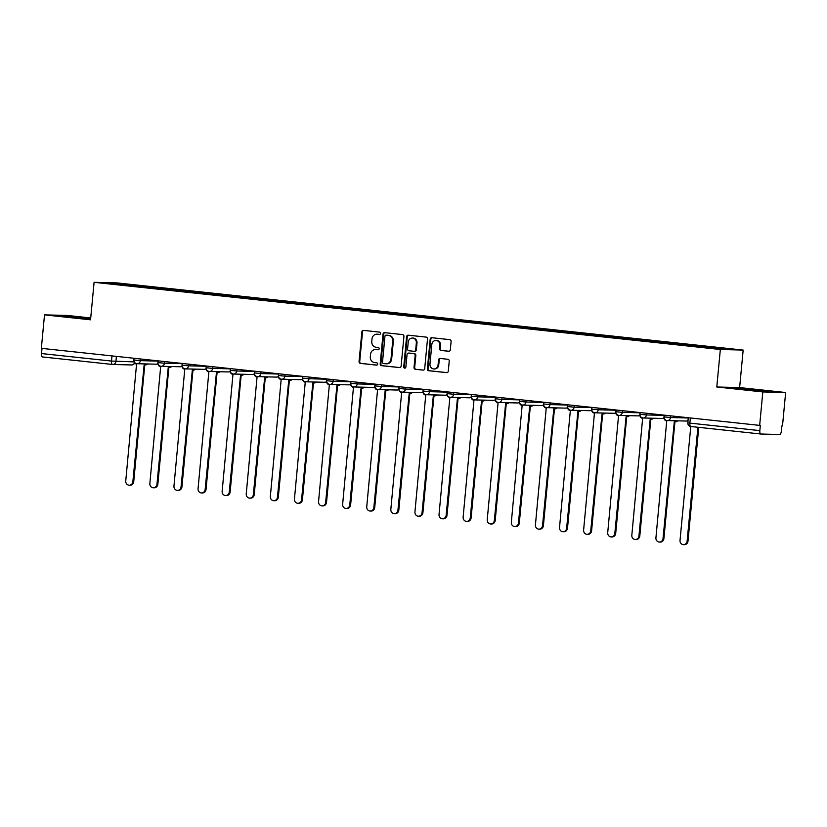 <?xml version="1.0" encoding="UTF-8"?>
<svg xmlns="http://www.w3.org/2000/svg" width="827" height="827" viewBox="0 0 827 827"><rect width="100%" height="100%" fill="white"/><g stroke="black" fill="none" stroke-linecap="round" stroke-linejoin="round"><path stroke-width="1.24" d="M380.596 333.384A1.158 1.065 -88.6 0 0 379.645 332.123L363.539 330.387A1.654 1.52 -88.6 0 0 361.864 331.875L359.052 361.585A1.654 1.52 -88.6 0 0 360.417 363.394L376.523 365.12A1.158 1.065 -88.6 0 0 377.691 364.087A1.158 1.065 -88.6 0 0 376.74 362.815L374.662 362.588A5.303 4.879 -88.6 0 1 370.31 356.788L370.537 354.307A5.303 4.879 -88.6 0 1 375.892 349.552L377.98 349.78A1.158 1.065 -88.6 0 0 379.148 348.736A1.158 1.065 -88.6 0 0 378.197 347.464L376.109 347.247A5.303 4.879 -88.6 0 1 371.757 341.437L371.995 338.967A5.303 4.879 -88.6 0 1 377.339 334.201L379.428 334.428A1.158 1.065 -88.6 0 0 380.596 333.384M448.637 351.268A1.654 1.52 -88.6 0 0 450.312 349.78L451.097 341.448A1.654 1.52 -88.6 0 0 449.733 339.639L431.839 337.716A1.654 1.52 -88.6 0 0 430.174 339.204L427.363 368.914A1.654 1.52 -88.6 0 0 428.727 370.723L446.611 372.646A1.654 1.52 -88.6 0 0 448.286 371.158L449.237 361.089A1.654 1.52 -88.6 0 0 447.883 359.28L440.222 358.453A1.654 1.52 -88.6 0 0 438.548 359.941L438.072 364.934A4.435 4.073 -88.6 0 1 433.906 368.935A4.435 4.073 -88.6 0 1 429.968 364.066L431.818 344.508A4.435 4.073 -88.6 0 1 435.984 340.507A4.435 4.073 -88.6 0 1 439.923 345.376L439.623 348.643A1.654 1.52 -88.6 0 0 440.977 350.452L448.865 351.279M720.338 349.501L716.792 386.995L762.825 391.936L759.662 425.388L41.35 348.332L44.513 314.87L90.546 319.811L94.092 282.317L720.338 349.501L743.163 350.079L116.907 282.896L94.092 282.317M403.938 336.393A1.654 1.52 -88.6 0 0 402.573 334.584L384.689 332.661A1.654 1.52 -88.6 0 0 383.015 334.149L380.203 363.849A1.654 1.52 -88.6 0 0 381.567 365.668L399.462 367.581A1.654 1.52 -88.6 0 0 401.126 366.092L403.938 336.393M408.269 335.193L426.153 337.106A1.654 1.52 -88.6 0 1 427.518 338.925L424.706 368.625A1.654 1.52 -88.6 0 1 423.042 370.114L415.381 369.287A1.654 1.52 -88.6 0 1 414.017 367.477L415.154 355.434A1.654 1.52 -88.6 0 0 413.8 353.615L408.714 353.077A1.654 1.52 -88.6 0 0 407.049 354.566L405.861 367.105A1.158 1.065 -88.6 0 1 404.765 368.149A1.158 1.065 -88.6 0 1 403.741 366.878L406.595 336.672A1.654 1.52 -88.6 0 1 408.269 335.193M762.825 391.936L785.65 392.515L782.487 425.967L781.825 425.946L781.329 431.156A3.38 1.323 96.1 0 1 779.685 434.495L760.85 434.02A3.38 1.323 96.1 0 1 760.809 434.01L690.876 426.505A3.38 1.323 -83.9 0 1 690.834 426.505A3.38 1.323 -83.9 0 1 689.863 423.114L759.837 430.619A3.38 1.323 96.1 0 0 760.809 434.01L690.834 426.505A3.38 3.38 0 0 1 687.826 422.824L689.863 423.114L690.349 417.955M90.722 317.961L67.338 315.449L44.513 314.87M785.65 392.515L739.617 387.574L743.163 350.079M759.662 425.388L760.333 425.409L759.837 430.619M112.431 364.449L42.539 356.954A3.38 1.323 -83.9 0 1 42.497 356.954A3.38 1.323 -83.9 0 1 41.526 353.553L111.5 361.068L133.974 361.885M42.012 348.405L41.526 353.553M128.991 285.718L103.003 282.803L114.178 283.082L140.135 285.863L139.639 286.855M707.871 347.691L708.294 346.823L709.855 346.854L140.135 285.863M708.294 346.823L734.252 349.604L723.067 349.325L695.559 346.492L128.95 285.584M90.681 318.374L61.25 316.038L90.608 319.191M716.792 386.995L739.617 387.574M768.914 391.347L731.678 387.956L768.914 391.347M141.582 287.062L141.696 285.904M114.178 283.082L114.56 284.043M379.748 334.408L378.011 334.222A5.303 4.879 -88.6 0 0 377.639 334.201L376.978 334.18M375.53 349.532L376.192 349.542A5.303 4.879 -88.6 0 1 376.554 349.573L378.301 349.759M363.808 330.418A1.654 1.52 -88.6 0 0 362.526 331.896L359.714 361.595A1.654 1.52 -88.6 0 0 361.079 363.415L376.854 365.1M384.958 332.692A1.654 1.52 -88.6 0 0 383.676 334.16L380.875 363.87A1.654 1.52 -88.6 0 0 382.229 365.679L399.844 367.57M386.137 335.152A1.158 1.065 -88.6 0 0 384.968 336.186L382.498 362.267A1.158 1.065 -88.6 0 0 383.449 363.529L385.651 363.766A5.303 4.879 -88.6 0 0 391.006 359.011L392.691 341.189A5.303 4.879 -88.6 0 0 388.339 335.38L386.798 335.162A1.158 1.065 -88.6 0 0 386.643 335.162M386.013 363.797L386.685 363.808A5.303 4.879 -88.6 0 0 391.667 359.021L391.006 359.011M386.798 335.162L389 335.4A5.303 4.879 -88.6 0 1 393.352 341.2L391.667 359.021M423.424 370.103L415.381 369.287M409.158 353.088A1.654 1.52 -88.6 0 1 409.386 353.088L414.461 353.636A1.654 1.52 -88.6 0 1 415.826 355.445L414.689 367.498A1.654 1.52 -88.6 0 0 416.043 369.307M408.538 335.214A1.654 1.52 -88.6 0 0 407.256 336.692L404.403 366.888A1.158 1.065 -88.6 0 0 405.106 368.098M416.343 342.936A4.435 4.073 -88.6 0 0 412.394 338.057A4.435 4.073 -88.6 0 0 408.228 342.058L407.577 348.953A1.654 1.52 -88.6 0 0 408.941 350.762L414.017 351.31A1.654 1.52 -88.6 0 0 415.692 349.821L416.343 342.936L417.004 342.947A4.435 4.073 -88.6 0 0 413.066 338.078L412.394 338.057M414.244 351.31L414.678 351.33A1.654 1.52 -88.6 0 0 416.353 349.842L415.692 349.821M417.004 342.947L416.353 349.842M435.984 340.507L436.646 340.528A4.435 4.073 -88.6 0 1 440.595 345.397L440.284 348.653A1.654 1.52 -88.6 0 0 441.639 350.472L449.03 351.258M433.906 368.935L434.578 368.945A4.435 4.073 -88.6 0 0 438.744 364.955L438.072 364.934M440.502 358.484A1.654 1.52 -88.6 0 0 439.22 359.962L438.744 364.955M432.118 337.747A1.654 1.52 -88.6 0 0 430.836 339.225L428.024 368.925A1.654 1.52 -88.6 0 0 429.389 370.744L447.004 372.626M133.995 358.267L133.798 360.365A3.38 3.101 -88.6 0 0 136.569 364.066L125.756 480.932A3.887 3.566 -88.6 0 0 129.219 485.201A3.887 3.566 -88.6 0 0 132.868 481.696L144.146 364.872A3.38 3.101 -88.6 0 0 146.606 363.942M147.475 363.963A3.38 3.101 91.4 0 1 145.242 364.914L144.374 364.893M144.777 364.903L133.726 481.717A3.887 3.566 91.4 0 1 130.077 485.222L129.219 485.201M158.102 360.851L157.895 362.95A3.38 3.101 -88.6 0 0 160.665 366.65L149.852 483.516A3.887 3.566 -88.6 0 0 153.315 487.785A3.887 3.566 -88.6 0 0 156.965 484.281L168.243 367.457A3.38 3.101 -88.6 0 0 170.713 366.526M171.571 366.547A3.38 3.101 91.4 0 1 169.339 367.498L168.47 367.477M168.873 367.488L157.833 484.302A3.887 3.566 91.4 0 1 154.173 487.806L153.315 487.785M182.198 363.435L182.002 365.534A3.38 3.101 -88.6 0 0 184.772 369.235L173.959 486.1A3.887 3.566 -88.6 0 0 177.412 490.37A3.887 3.566 -88.6 0 0 181.061 486.865L192.34 370.041A3.38 3.101 -88.6 0 0 194.81 369.111M195.668 369.131A3.38 3.101 91.4 0 1 193.435 370.082L192.567 370.062M192.97 370.072L181.93 486.886A3.887 3.566 91.4 0 1 178.27 490.39L177.412 490.37M64.692 316.503L90.65 318.736M90.619 319.036L68.961 317.072M760.53 391.068L739.39 389M735.12 388.421L765.564 391.264M206.295 366.02L206.099 368.118A3.38 3.101 -88.6 0 0 208.869 371.819L198.056 488.685A3.887 3.566 -88.6 0 0 201.509 492.954A3.887 3.566 -88.6 0 0 205.158 489.45L216.436 372.626A3.38 3.101 -88.6 0 0 218.907 371.695M219.775 371.716A3.38 3.101 91.4 0 1 217.532 372.667L216.674 372.646M217.067 372.657L206.026 489.47A3.887 3.566 91.4 0 1 202.377 492.975L201.509 492.954M230.392 368.615L230.195 370.713A3.38 3.101 -88.6 0 0 232.966 374.404L222.153 491.269A3.887 3.566 -88.6 0 0 225.606 495.538A3.887 3.566 -88.6 0 0 229.255 492.034L240.533 375.21A3.38 3.101 -88.6 0 0 243.004 374.28M243.872 374.3A3.38 3.101 91.4 0 1 241.629 375.251L240.771 375.231M241.164 375.241L230.123 492.055A3.887 3.566 91.4 0 1 226.474 495.559L225.606 495.538M254.489 371.199L254.292 373.297A3.38 3.101 -88.6 0 0 257.063 376.988L246.25 493.853A3.887 3.566 -88.6 0 0 249.702 498.123A3.887 3.566 -88.6 0 0 253.351 494.618L264.63 377.805A3.38 3.101 -88.6 0 0 267.1 376.864M267.969 376.885A3.38 3.101 91.4 0 1 265.736 377.836L264.867 377.815M265.26 377.825L254.22 494.639A3.887 3.566 91.4 0 1 250.571 498.143L249.702 498.123M278.585 373.783L278.389 375.882A3.38 3.101 -88.6 0 0 281.159 379.572L270.346 496.438A3.887 3.566 -88.6 0 0 273.799 500.707A3.887 3.566 -88.6 0 0 277.458 497.203L288.737 380.389A3.38 3.101 -88.6 0 0 291.197 379.448M292.065 379.469A3.38 3.101 91.4 0 1 289.832 380.42L288.964 380.399M289.367 380.41L278.317 497.223A3.887 3.566 91.4 0 1 274.667 500.728L273.799 500.707M302.692 376.368L302.486 378.466A3.38 3.101 -88.6 0 0 305.256 382.157L294.443 499.032A3.887 3.566 -88.6 0 0 297.906 503.292A3.887 3.566 -88.6 0 0 301.555 499.787L312.833 382.973A3.38 3.101 -88.6 0 0 315.304 382.033M316.162 382.053A3.38 3.101 91.4 0 1 313.929 383.004L313.061 382.984M313.464 382.994L302.413 499.808A3.887 3.566 91.4 0 1 298.764 503.312L297.906 503.292M326.789 378.952L326.582 381.051A3.38 3.101 -88.6 0 0 329.363 384.741L318.55 501.617A3.887 3.566 -88.6 0 0 322.003 505.876A3.887 3.566 -88.6 0 0 325.652 502.371L336.93 385.558A3.38 3.101 -88.6 0 0 339.401 384.617M340.259 384.638A3.38 3.101 91.4 0 1 338.026 385.589L337.158 385.568M337.561 385.578L326.52 502.392A3.887 3.566 91.4 0 1 322.861 505.897L322.003 505.876M350.886 381.536L350.689 383.635A3.38 3.101 -88.6 0 0 353.46 387.325L342.647 504.201A3.887 3.566 -88.6 0 0 346.099 508.46A3.887 3.566 -88.6 0 0 349.749 504.956L361.027 388.142A3.38 3.101 -88.6 0 0 363.498 387.201M364.366 387.232A3.38 3.101 91.4 0 1 362.123 388.173L361.254 388.152M361.657 388.163L350.617 504.987A3.887 3.566 91.4 0 1 346.968 508.481L346.099 508.46M374.982 384.121L374.786 386.219A3.38 3.101 -88.6 0 0 377.557 389.91L366.743 506.786A3.887 3.566 -88.6 0 0 370.196 511.045A3.887 3.566 -88.6 0 0 373.845 507.551L385.124 390.726A3.38 3.101 -88.6 0 0 387.594 389.786M388.463 389.817A3.38 3.101 91.4 0 1 386.219 390.768L385.361 390.737M385.754 390.747L374.714 507.571A3.887 3.566 91.4 0 1 371.065 511.076L370.196 511.045M399.079 386.705L398.883 388.804A3.38 3.101 -88.6 0 0 401.653 392.505L390.84 509.37A3.887 3.566 -88.6 0 0 394.293 513.639A3.887 3.566 -88.6 0 0 397.942 510.135L409.22 393.311A3.38 3.101 -88.6 0 0 411.691 392.38M412.559 392.401A3.38 3.101 91.4 0 1 410.316 393.352L409.458 393.332M409.851 393.342L398.81 510.156A3.887 3.566 91.4 0 1 395.161 513.66L394.293 513.639M423.176 389.29L422.979 391.388A3.38 3.101 -88.6 0 0 425.75 395.089L414.937 511.954A3.887 3.566 -88.6 0 0 418.39 516.224A3.887 3.566 -88.6 0 0 422.049 512.719L433.317 395.895A3.38 3.101 -88.6 0 0 435.788 394.965M436.656 394.986A3.38 3.101 91.4 0 1 434.423 395.937L433.555 395.916M433.948 395.926L422.907 512.74A3.887 3.566 91.4 0 1 419.258 516.244L418.39 516.224M447.273 391.874L447.076 393.972A3.38 3.101 -88.6 0 0 449.847 397.673L439.034 514.539A3.887 3.566 -88.6 0 0 442.497 518.808A3.887 3.566 -88.6 0 0 446.146 515.304L457.424 398.48A3.38 3.101 -88.6 0 0 459.884 397.549M460.753 397.57A3.38 3.101 91.4 0 1 458.52 398.521L457.651 398.5M458.055 398.511L447.004 515.324A3.887 3.566 91.4 0 1 443.355 518.829L442.497 518.808M471.38 394.458L471.173 396.557A3.38 3.101 -88.6 0 0 473.954 400.258L463.141 517.123A3.887 3.566 -88.6 0 0 466.593 521.392A3.887 3.566 -88.6 0 0 470.243 517.888L481.521 401.064A3.38 3.101 -88.6 0 0 483.991 400.134M484.849 400.154A3.38 3.101 91.4 0 1 482.617 401.105L481.748 401.085M482.151 401.095L471.111 517.909A3.887 3.566 91.4 0 1 467.451 521.413L466.593 521.392M495.476 397.043L495.28 399.152A3.38 3.101 -88.6 0 0 498.05 402.842L487.237 519.707A3.887 3.566 -88.6 0 0 490.69 523.977A3.887 3.566 -88.6 0 0 494.339 520.472L505.617 403.648A3.38 3.101 -88.6 0 0 508.088 402.718M508.946 402.739A3.38 3.101 91.4 0 1 506.713 403.69L505.845 403.669M506.248 403.679L495.208 520.493A3.887 3.566 91.4 0 1 491.558 523.998L490.69 523.977M519.573 399.637L519.377 401.736A3.38 3.101 -88.6 0 0 522.147 405.426L511.334 522.292A3.887 3.566 -88.6 0 0 514.787 526.561A3.887 3.566 -88.6 0 0 518.436 523.057L529.714 406.233A3.38 3.101 -88.6 0 0 532.185 405.302M533.053 405.323A3.38 3.101 91.4 0 1 530.81 406.274L529.952 406.253M530.345 406.264L519.304 523.077A3.887 3.566 91.4 0 1 515.655 526.582L514.787 526.561M543.67 402.222L543.473 404.32A3.38 3.101 -88.6 0 0 546.244 408.011L535.431 524.876A3.887 3.566 -88.6 0 0 538.884 529.146A3.887 3.566 -88.6 0 0 542.533 525.641L553.811 408.827A3.38 3.101 -88.6 0 0 556.282 407.887M557.15 407.907A3.38 3.101 91.4 0 1 554.907 408.858L554.049 408.838M554.441 408.848L543.401 525.662A3.887 3.566 91.4 0 1 539.752 529.166L538.884 529.146M567.767 404.806L567.57 406.905A3.38 3.101 -88.6 0 0 570.341 410.595L559.528 527.461A3.887 3.566 -88.6 0 0 562.98 531.73A3.887 3.566 -88.6 0 0 566.64 528.226L577.908 411.412A3.38 3.101 -88.6 0 0 580.378 410.471M581.247 410.492A3.38 3.101 91.4 0 1 579.014 411.443L578.145 411.422M578.538 411.433L567.498 528.246A3.887 3.566 91.4 0 1 563.849 531.751L562.98 531.73M591.863 407.391L591.667 409.489A3.38 3.101 -88.6 0 0 594.437 413.18L583.624 530.055A3.887 3.566 -88.6 0 0 587.087 534.314A3.887 3.566 -88.6 0 0 590.736 530.81L602.015 413.996A3.38 3.101 -88.6 0 0 604.475 413.055M605.343 413.076A3.38 3.101 91.4 0 1 603.11 414.027L602.242 414.007M602.645 414.017L591.594 530.831A3.887 3.566 91.4 0 1 587.945 534.335L587.087 534.314M615.97 409.975L615.764 412.073A3.38 3.101 -88.6 0 0 618.544 415.764L607.721 532.64A3.887 3.566 -88.6 0 0 611.184 536.899A3.887 3.566 -88.6 0 0 614.833 533.394L626.111 416.581A3.38 3.101 -88.6 0 0 628.582 415.64M629.44 415.661A3.38 3.101 91.4 0 1 627.207 416.612L626.339 416.591M626.742 416.601L615.702 533.425A3.887 3.566 91.4 0 1 612.042 536.919L611.184 536.899M640.067 412.559L639.871 414.658A3.38 3.101 -88.6 0 0 642.641 418.348L631.828 535.224A3.887 3.566 -88.6 0 0 635.281 539.483A3.887 3.566 -88.6 0 0 638.93 535.979L650.208 419.165A3.38 3.101 -88.6 0 0 652.679 418.224M653.537 418.255A3.38 3.101 91.4 0 1 651.304 419.206L650.436 419.175M650.839 419.186L639.798 536.01A3.887 3.566 91.4 0 1 636.149 539.504L635.281 539.483M664.164 415.144L663.967 417.242A3.38 3.101 -88.6 0 0 666.738 420.933L655.925 537.808A3.887 3.566 -88.6 0 0 659.377 542.067A3.887 3.566 -88.6 0 0 663.027 538.573L674.305 421.749A3.38 3.101 -88.6 0 0 676.775 420.819M677.644 420.84A3.38 3.101 91.4 0 1 675.401 421.791L674.543 421.76M674.935 421.77L663.895 538.594A3.887 3.566 91.4 0 1 660.246 542.098L659.377 542.067M688.26 417.728L688.064 419.827A3.38 3.101 -88.6 0 0 688.054 420.426A3.38 3.101 91.4 0 1 686.152 421.046A3.38 3.38 0 0 0 688.043 420.529M690.783 426.505L680.021 540.393A3.887 3.566 -88.6 0 0 683.474 544.662A3.887 3.566 -88.6 0 0 687.123 541.158L697.895 427.259M698.753 427.352L687.992 541.178A3.887 3.566 91.4 0 1 684.342 544.683L683.474 544.662M116.4 356.385L115.925 361.43A3.38 3.101 -88.6 0 1 112.513 364.459A3.38 1.323 -83.9 0 1 112.472 364.459A3.38 1.323 -83.9 0 1 111.5 361.068L111.986 355.91M670.656 415.847L670.501 417.532L688.24 417.976M646.559 413.252L646.404 414.947L664.143 415.392M622.462 410.668L622.307 412.363L640.036 412.807M598.366 408.083L598.21 409.768L615.939 410.223M574.269 405.499L574.103 407.184L591.843 407.639M550.172 402.914L550.007 404.599L567.746 405.054M526.075 400.33L525.91 402.015L543.649 402.47M501.968 397.746L501.813 399.431L519.552 399.875M477.872 395.161L477.717 396.846L495.456 397.291M453.775 392.577L453.62 394.262L471.349 394.706M429.678 389.993L429.513 391.678L447.252 392.122M405.581 387.408L405.416 389.093L423.155 389.538M381.485 384.813L381.319 386.509L399.059 386.953M357.378 382.229L357.223 383.924L374.962 384.369M333.281 379.645L333.126 381.34L350.865 381.785M309.184 377.06L309.029 378.745L326.758 379.2M285.088 374.476L284.922 376.161L302.661 376.616M260.991 371.892L260.825 373.577L278.565 374.031M236.894 369.307L236.729 370.992L254.468 371.447M212.787 366.723L212.632 368.408L230.371 368.852M188.69 364.138L188.535 365.823L206.274 366.268M164.594 361.554L164.439 363.239L182.167 363.684M140.497 358.97L140.342 360.655L158.071 361.099M134.046 358.277L133.881 360.003L140.342 360.655A3.38 3.101 91.4 0 1 136.931 363.684M157.895 363.529A3.38 3.101 91.4 0 1 155.993 364.18A3.38 3.38 0 0 0 157.895 363.642M158.143 360.861L157.978 362.588L164.439 363.239A3.38 3.101 91.4 0 1 161.027 366.268M182.24 363.446L182.085 365.172L188.535 365.823A3.38 3.101 91.4 0 1 185.124 368.852M206.347 366.03L206.181 367.757L212.632 368.408A3.38 3.101 91.4 0 1 209.221 371.437M230.444 368.615L230.278 370.341L236.729 370.992A3.38 3.101 91.4 0 1 233.328 374.021M254.54 371.199L254.375 372.925L260.825 373.577A3.38 3.101 91.4 0 1 257.424 376.605M278.637 373.783L278.472 375.52L284.922 376.161A3.38 3.101 91.4 0 1 281.521 379.2M302.734 376.368L302.568 378.104L309.029 378.745A3.38 3.101 91.4 0 1 305.618 381.785M326.83 378.952L326.675 380.689L333.126 381.34A3.38 3.101 91.4 0 1 329.715 384.369M350.937 381.536L350.772 383.273L357.223 383.924A3.38 3.101 91.4 0 1 353.811 386.953M375.034 384.131L374.869 385.858L381.319 386.509A3.38 3.101 91.4 0 1 377.918 389.538M399.131 386.716L398.965 388.442L405.416 389.093A3.38 3.101 91.4 0 1 402.015 392.122M423.228 389.3L423.062 391.026L429.513 391.678A3.38 3.101 91.4 0 1 426.112 394.706M447.324 391.884L447.159 393.611L453.62 394.262A3.38 3.101 91.4 0 1 450.208 397.291M471.421 394.469L471.256 396.195L477.717 396.846A3.38 3.101 91.4 0 1 474.305 399.875M495.518 397.053L495.363 398.779L501.813 399.431A3.38 3.101 91.4 0 1 498.402 402.46M519.625 399.637L519.459 401.364L525.91 402.015A3.38 3.101 91.4 0 1 522.499 405.044M543.721 402.222L543.556 403.948L550.007 404.599A3.38 3.101 91.4 0 1 546.606 407.639M567.818 404.806L567.653 406.543L574.103 407.184A3.38 3.101 91.4 0 1 570.702 410.223M591.915 407.391L591.75 409.127L598.21 409.768A3.38 3.101 91.4 0 1 594.799 412.807M616.012 409.975L615.846 411.712L622.307 412.363A3.38 3.101 91.4 0 1 618.896 415.392M640.108 412.57L639.953 414.296L646.404 414.947A3.38 3.101 91.4 0 1 642.992 417.976M664.215 415.154L664.05 416.88L670.501 417.532A3.38 3.101 91.4 0 1 667.089 420.561M181.992 366.113A3.38 3.101 91.4 0 1 180.09 366.764A3.38 3.38 0 0 0 182.002 366.227M206.088 368.697A3.38 3.101 91.4 0 1 204.186 369.349A3.38 3.38 0 0 0 206.099 368.811M230.185 371.292A3.38 3.101 91.4 0 1 228.283 371.933A3.38 3.38 0 0 0 230.195 371.395M254.282 373.876A3.38 3.101 91.4 0 1 252.38 374.517A3.38 3.38 0 0 0 254.292 373.98M278.379 376.461A3.38 3.101 91.4 0 1 276.487 377.102A3.38 3.38 0 0 0 278.389 376.564M302.475 379.045A3.38 3.101 91.4 0 1 300.583 379.686A3.38 3.38 0 0 0 302.486 379.159M326.582 381.629A3.38 3.101 91.4 0 1 324.68 382.27A3.38 3.38 0 0 0 326.582 381.743M350.679 384.214A3.38 3.101 91.4 0 1 348.777 384.855A3.38 3.38 0 0 0 350.689 384.328M374.776 386.798A3.38 3.101 91.4 0 1 372.874 387.439A3.38 3.38 0 0 0 374.786 386.912M398.872 389.383A3.38 3.101 91.4 0 1 396.97 390.024A3.38 3.38 0 0 0 398.883 389.496M422.969 391.967A3.38 3.101 91.4 0 1 421.077 392.608A3.38 3.38 0 0 0 422.979 392.081M447.066 394.551A3.38 3.101 91.4 0 1 445.174 395.203A3.38 3.38 0 0 0 447.076 394.665M471.173 397.136A3.38 3.101 91.4 0 1 469.271 397.787A3.38 3.38 0 0 0 471.173 397.249M495.27 399.73A3.38 3.101 91.4 0 1 493.368 400.371A3.38 3.38 0 0 0 495.28 399.834M519.366 402.315A3.38 3.101 91.4 0 1 517.464 402.956A3.38 3.38 0 0 0 519.377 402.418M543.463 404.899A3.38 3.101 91.4 0 1 541.561 405.54A3.38 3.38 0 0 0 543.473 405.003M567.56 407.484A3.38 3.101 91.4 0 1 565.668 408.125A3.38 3.38 0 0 0 567.57 407.587M591.656 410.068A3.38 3.101 91.4 0 1 589.765 410.709A3.38 3.38 0 0 0 591.667 410.182M615.764 412.652A3.38 3.101 91.4 0 1 613.861 413.293A3.38 3.38 0 0 0 615.764 412.766M639.86 415.237A3.38 3.101 91.4 0 1 637.958 415.878A3.38 3.38 0 0 0 639.871 415.35M663.957 417.821A3.38 3.101 91.4 0 1 662.055 418.462A3.38 3.38 0 0 0 663.967 417.935M131.338 364.934A3.38 3.101 -88.6 0 0 134.512 362.888M378.011 334.222L377.339 334.201M376.554 349.573L375.892 349.552M361.079 363.415L360.417 363.394M359.714 361.595L359.052 361.585M362.526 331.896L361.864 331.875M382.229 365.679L381.567 365.668M380.875 363.87L380.203 363.849M383.676 334.16L383.015 334.149M393.352 341.2L392.691 341.189M389 335.4L388.339 335.38M414.689 367.498L414.017 367.477M415.826 355.445L415.154 355.434M414.461 353.636L413.8 353.615M409.386 353.088L408.714 353.077M404.403 366.888L403.741 366.878M407.256 336.692L406.595 336.672M441.639 350.472L440.977 350.452M440.284 348.653L439.623 348.643M440.595 345.397L439.923 345.376M439.22 359.962L438.548 359.941M429.389 370.744L428.727 370.723M428.024 368.925L427.363 368.914M430.836 339.225L430.174 339.204M133.726 481.717L132.868 481.696M157.833 484.302L156.965 484.281M181.93 486.886L181.061 486.865M206.026 489.47L205.158 489.45M230.123 492.055L229.255 492.034M254.22 494.639L253.351 494.618M278.317 497.223L277.458 497.203M302.413 499.808L301.555 499.787M326.52 502.392L325.652 502.371M350.617 504.987L349.749 504.956M374.714 507.571L373.845 507.551M398.81 510.156L397.942 510.135M422.907 512.74L422.049 512.719M447.004 515.324L446.146 515.304M471.111 517.909L470.243 517.888M495.208 520.493L494.339 520.472M519.304 523.077L518.436 523.057M543.401 525.662L542.533 525.641M567.498 528.246L566.64 528.226M591.594 530.831L590.736 530.81M615.702 533.425L614.833 533.394M639.798 536.01L638.93 535.979M663.895 538.594L663.027 538.573M687.992 541.178L687.123 541.158M133.881 360.003A3.38 3.38 0 0 0 137.158 363.704L155.993 364.18M157.978 362.588A3.38 3.38 0 0 0 161.265 366.289L180.09 366.764M182.085 365.172A3.38 3.38 0 0 0 185.362 368.873L204.186 369.349M206.181 367.757A3.38 3.38 0 0 0 209.458 371.457L228.283 371.933M230.278 370.341A3.38 3.38 0 0 0 233.555 374.042L252.38 374.517M254.375 372.925A3.38 3.38 0 0 0 257.652 376.626L276.487 377.102M278.472 375.52A3.38 3.38 0 0 0 281.749 379.211L300.583 379.686M302.568 378.104A3.38 3.38 0 0 0 305.856 381.795L324.68 382.27M326.675 380.689A3.38 3.38 0 0 0 329.952 384.379L348.777 384.855M350.772 383.273A3.38 3.38 0 0 0 354.049 386.964L372.874 387.439M374.869 385.858A3.38 3.38 0 0 0 378.146 389.548L396.97 390.024M398.965 388.442A3.38 3.38 0 0 0 402.242 392.132L421.077 392.608M423.062 391.026A3.38 3.38 0 0 0 426.339 394.727L445.174 395.203M447.159 393.611A3.38 3.38 0 0 0 450.436 397.311L469.271 397.787M471.256 396.195A3.38 3.38 0 0 0 474.543 399.896L493.368 400.371M495.363 398.779A3.38 3.38 0 0 0 498.64 402.48L517.464 402.956M519.459 401.364A3.38 3.38 0 0 0 522.736 405.065L541.561 405.54M543.556 403.948A3.38 3.38 0 0 0 546.833 407.649L565.668 408.125M567.653 406.543A3.38 3.38 0 0 0 570.93 410.233L589.765 410.709M591.75 409.127A3.38 3.38 0 0 0 595.026 412.818L613.861 413.293M615.846 411.712A3.38 3.38 0 0 0 619.134 415.402L637.958 415.878M639.953 414.296A3.38 3.38 0 0 0 643.23 417.986L662.055 418.462M664.05 416.88A3.38 3.38 0 0 0 667.327 420.571L686.152 421.046M688.312 417.738L687.826 422.824M42.497 356.954L112.472 364.459A3.38 3.38 0 0 0 112.751 364.48L131.576 364.955A3.38 3.38 0 0 0 134.687 363.084M386.726 335.162L386.054 335.142M409.272 353.088L408.6 353.067M414.792 351.33L414.131 351.32"/></g></svg>

